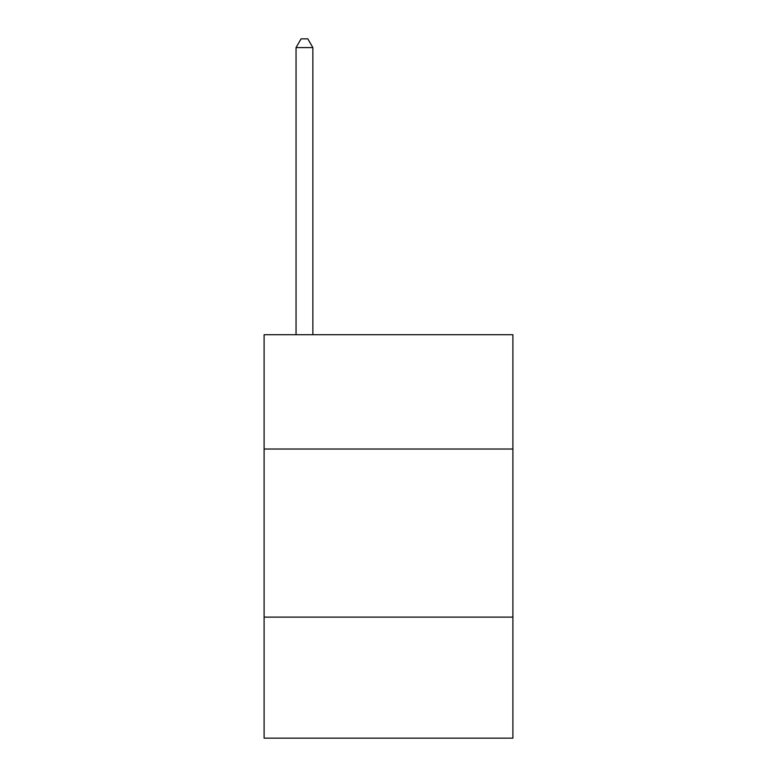 <?xml version="1.0" encoding="UTF-8"?>
<svg xmlns="http://www.w3.org/2000/svg" width="777" height="777" viewBox="0 0 777 777"><rect width="100%" height="100%" fill="white"/><g stroke="black" fill="none" stroke-linecap="round" stroke-linejoin="round"><path stroke-width="1.17" d="M512.898 449.019L512.898 334.712L264.102 334.712L264.102 449.019L512.898 449.019L512.898 738.15L264.102 738.15L264.102 449.019M512.898 617.113L264.102 617.113M312.859 334.712L312.859 47.591L296.047 47.591L296.047 334.712M296.047 47.591L301.087 38.85L307.809 38.85L312.859 47.591"/></g></svg>
